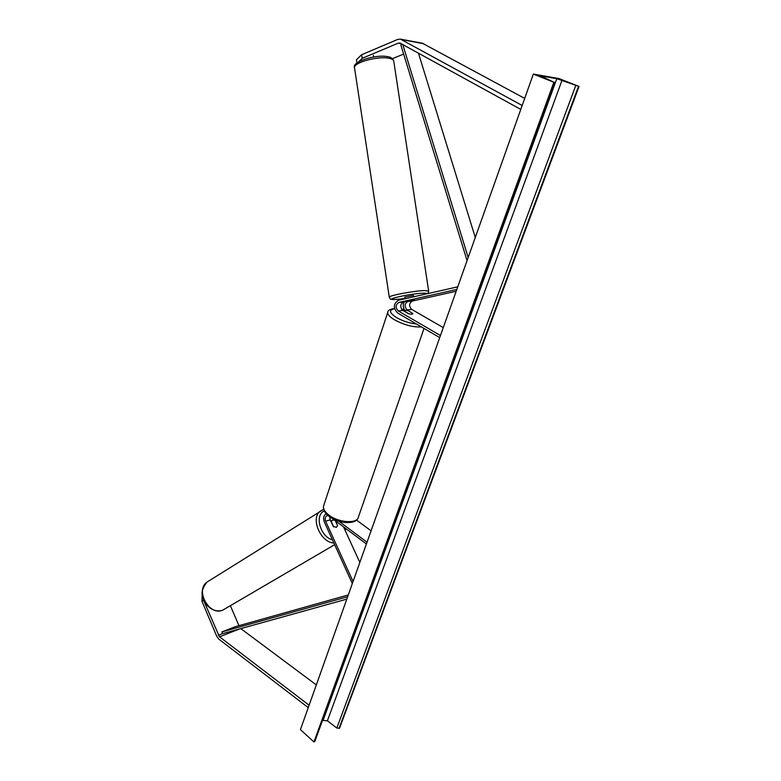 <?xml version="1.0" encoding="UTF-8"?>
<svg xmlns="http://www.w3.org/2000/svg" width="781" height="781" viewBox="0 0 781 781"><rect width="100%" height="100%" fill="white"/><g stroke="black" fill="none" stroke-linecap="round" stroke-linejoin="round"><path stroke-width="1.17" d="M422.384 43.238L524.695 98.406M356.976 63.007L356.419 59.825L361.593 54.748L397.675 39.441L400.468 39.148L522.186 105.494M361.593 54.748L362.208 58.331L398.32 43.131L400.087 43.101L520.79 109.418M392.404 58.682L403.631 54.074M362.208 58.331L358.528 61.904M202.22 593.941L201.957 601.292L216.737 636.212L218.67 639.014L308.261 707.635M201.957 601.292L203.597 600.325L219.383 636.691L309.11 705.223M230.405 605.744L238.947 625.679M240.792 628.607L316.325 684.917M203.597 600.325L203.616 599.818M202.513 589.518L202.347 590.495M336.533 527.224L333.341 526.619L330.217 519.795L329.758 516.866M333.165 519.101L333.516 519.873M343.523 526.843L359.836 562.457M326.243 513.82C323.588 515.353 322.953 518.086 324.349 522.04L352.329 583.573M328.245 515.724L327.21 515.694C325.199 516.544 324.671 518.399 325.638 521.259L353.061 581.513M366.406 543.966L332.267 518.438M367.021 542.219L338.925 521.249M335.664 520.966L337.558 525.603M371.082 530.807L356.517 520.078M414.36 300.002L403.474 301.974C400.057 304.258 399.862 307.07 402.879 310.428L408.473 313.679C411.079 314.401 412.553 314.382 412.905 313.601L407.194 309.93C404.177 306.601 404.382 303.789 407.789 301.525L408.424 301.378M404.861 310.477C402.967 307.694 402.752 304.795 404.226 301.808M443.266 327.62L411.733 309.413C408.727 306.103 408.932 303.311 412.339 301.046L456.182 291.264M440.445 335.547L398.251 310.945C395.225 307.577 395.42 304.746 398.847 302.452L456.826 289.448M439.713 337.617L397.568 312.976C393.038 307.929 393.331 303.682 398.456 300.236L457.754 286.832M404.421 311.131L409.127 313.864C411.392 314.392 412.651 314.313 412.905 313.601L408.19 310.692C405.925 310.164 404.665 310.242 404.402 310.955L404.363 311.287M413.862 296.76L413.705 295.687L412.778 295.569L404.861 297.083M405.544 301.505L413.452 300.002M409.556 297.727L405.251 298.703M373.65 56.954L373.396 55.305M558.903 78.53L533.335 74.088L553.866 82.23L540.501 75.864L556.824 78.696L579.043 86.447L558.903 78.53M553.866 82.23L313.962 741.95L300.431 729.649L533.335 74.088M322.485 720.443L327.405 720.775L336.806 728.048L339.559 728.146L579.043 86.447M313.962 741.95L314.968 741.091L554.735 82.327M330.832 521.122L332.14 520.322L331.134 521.796M332.14 520.322L334.414 520.039M335.322 520.712L337.597 525.691L336.152 527.4M331.31 521.679L333.682 526.882M402.752 44.546L468.18 257.496M418.47 53.186L475.278 237.502M402.098 44.185L400.838 44.986L467.067 260.639M348.297 594.937L235.061 626.772L221.872 631.936L222.429 633.703L346.803 599.134M221.872 631.936L347.652 596.752M423.8 43.726L401.688 39.597M401.092 43.629L398.32 43.131M239.298 629.017L219.549 636.827M222.429 633.703L218.416 635.285M330.217 519.795L325.638 521.259M412.339 301.046L407.789 301.525M411.733 309.413L407.194 309.93M403.474 301.974L398.847 302.452M402.879 310.428L398.251 310.945M404.392 309.813L401.619 309.227M394.581 308.778C388.635 309.901 389.28 312.839 396.533 317.603C402.889 321.137 409.508 323.256 416.39 323.978M421.418 326.917C413.227 327.385 404.246 325.013 394.473 319.8C389.895 317.027 387.64 314.606 387.708 312.537L388.001 311.678M323.89 505.004L323.5 506.195C323.129 509.046 324.964 512.033 328.996 515.157C338.886 522.977 357.864 523.963 358.479 516.837L424.015 328.43M428.623 290.913L393.819 61.533C393.829 60.098 392.374 59.053 389.446 58.38C378.931 55.646 353.715 62.392 354.506 67.625L354.603 68.269M426.572 293.881C427.266 293.334 426.143 293.109 423.224 293.197C409.869 293.568 380.767 300.255 395.625 299.465L405.085 298.537L395.469 299.494M389.299 297.307L389.27 297.122C389.026 295.521 414.584 290.757 424.669 290.552L428.652 291.118C428.388 292.768 427.842 293.656 427.012 293.783M323.217 720.062L556.824 78.696M314.518 741.657L554.412 82.317M339.032 728.429L578.526 86.359M336.806 728.048L575.773 85.519M327.405 720.775L562.027 80.277M334.649 544.689L222.624 610.205C209.259 616.199 194.938 590.426 206.955 582.118L208.849 580.937M332.452 539.847C320.298 536.84 314.216 514.943 324.271 511.028M323.256 509.534L320.269 511.145C310.213 518.115 320.552 542.57 333.868 542.971M344.519 527.595L344.655 529.323M422.589 43.277L400.468 39.148M404.314 309.676L401.512 309.081M394.512 308.524C389.983 309.071 387.718 310.408 387.708 312.537L323.5 506.195C323.207 509.964 325.081 513.361 329.123 516.407C338.368 523.621 355.375 524.93 358.04 518.086M395.284 299.494C388.889 299.103 391.027 299.806 389.27 297.122L354.506 67.625C351.391 61.933 376.061 53.86 388.225 56.788C390.559 56.935 392.394 58.302 393.731 60.898M404.851 297.034L405.114 298.732M222.458 610.273C216.396 611.982 210.977 609.99 206.184 604.299C203.177 598.207 198.228 593.58 206.955 582.118L323.627 509.388M345.29 528.171L345.427 531.012M222.585 610.225L223.268 609.932"/></g></svg>
